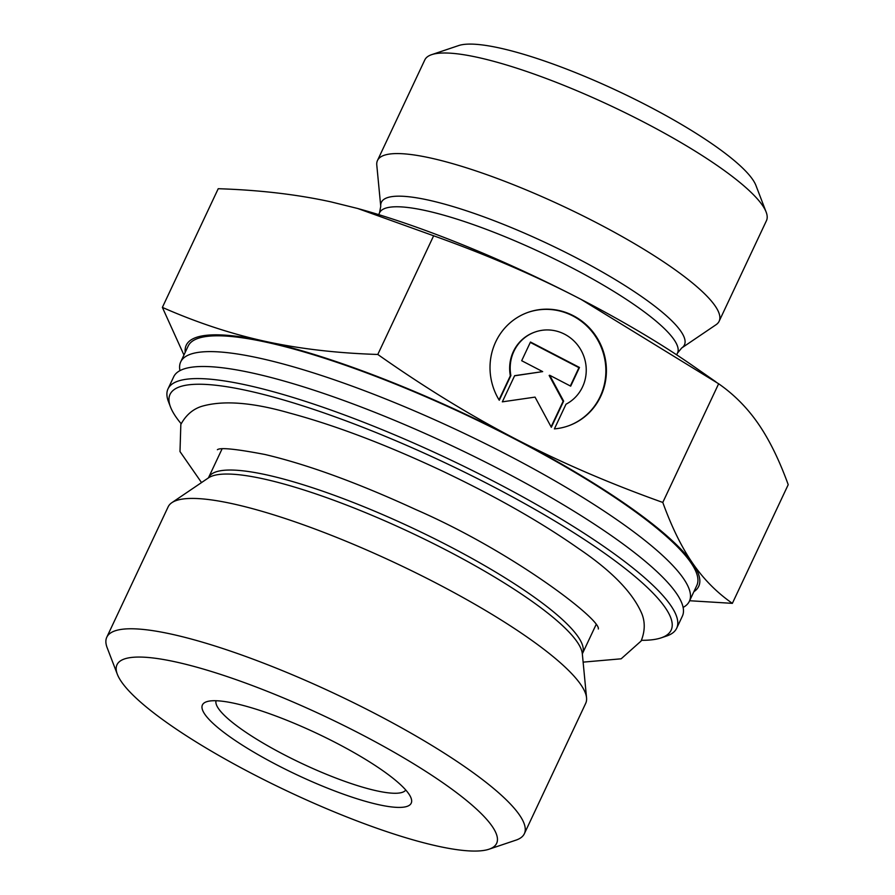 <?xml version="1.0" encoding="UTF-8"?>
<svg xmlns="http://www.w3.org/2000/svg" width="895" height="895" viewBox="0 0 895 895"><rect width="100%" height="100%" fill="white"/><g stroke="black" fill="none" stroke-linecap="round" stroke-linejoin="round"><path stroke-width="1.34" d="M661.114 637.866L666.506 636.054A281.086 56.038 -154.8 0 0 676.676 628.245L682.37 616.152A281.086 56.038 -154.8 0 0 669.124 584.066A281.086 56.038 -154.8 0 0 500.417 469.752A281.086 56.038 -154.8 0 0 206.868 366.547A281.086 56.038 -154.8 0 0 173.697 376.784L168.014 388.877A281.086 56.038 -154.8 0 0 168.473 401.698L170.509 407.012A276.891 55.199 25.2 0 1 444.099 462.335A276.891 55.199 25.2 0 1 661.114 637.866A276.891 55.199 25.2 0 1 641.435 640.317M179.951 370.642A281.086 56.038 25.2 0 1 180.701 361.904A281.086 56.038 25.2 0 1 507.42 454.873A281.086 56.038 25.2 0 1 689.374 601.272A281.086 56.038 25.2 0 1 683.12 607.414M676.676 628.245A281.086 56.038 -154.8 0 0 494.722 481.846A281.086 56.038 -154.8 0 0 168.014 388.877M181.17 423.738A276.891 55.199 25.2 0 1 175.946 416.925A276.891 55.199 25.2 0 1 170.509 407.012M689.374 601.272L696.813 585.464A281.086 56.038 -154.8 0 0 514.86 439.065A281.086 56.038 -154.8 0 0 188.14 346.096L180.701 361.904M106.785 637.229L168.126 506.883A230.742 46.003 25.2 0 1 171.874 502.666A230.742 46.003 25.2 0 1 396.496 563.503A230.742 46.003 25.2 0 1 586.549 697.798A230.742 46.003 25.2 0 1 585.688 703.369L524.358 833.715A230.742 46.003 -154.8 0 0 335.155 693.849A230.742 46.003 -154.8 0 0 106.785 637.229A230.742 46.003 -154.8 0 0 107.165 647.745L117.357 674.327A209.766 41.819 25.2 0 1 324.628 716.224A209.766 41.819 25.2 0 1 489.028 849.21A209.766 41.819 25.2 0 1 300.899 797.411A209.766 41.819 25.2 0 1 121.485 681.822A209.766 41.819 25.2 0 1 117.357 674.327M489.028 849.21L516.001 840.125A230.742 46.003 -154.8 0 0 524.358 833.715M499.265 400.255A60.233 57.918 -110.3 0 1 527.356 312.612A60.233 57.918 -110.3 0 1 602.548 349.061A60.233 57.918 -110.3 0 1 569.075 425.617A60.233 57.918 -110.3 0 1 554.397 428.884L566.009 404.204A39.358 37.847 69.7 0 0 582.835 353.816A39.358 37.847 69.7 0 0 534.583 332.19A39.358 37.847 69.7 0 0 510.877 375.576L499.265 400.255M568.806 425.718A60.233 57.918 69.7 0 0 602.011 349.263A60.233 57.918 69.7 0 0 527.088 312.713M499.007 399.841L510.34 375.777A39.358 37.847 -110.3 0 1 534.046 332.392L534.583 332.19M521.684 360.719L530.478 342.024L579.479 367.465L570.686 386.159L549.687 375.262L563.649 401.117L551.331 427.295L535.042 397.111L502.33 401.844L514.647 375.676L542.672 371.615L521.684 360.719M542.672 371.615L514.58 375.799M551.096 426.848L563.112 401.318L549.15 375.464L549.687 375.262M570.328 385.98L578.942 367.666L530.299 342.405M183.945 355.013L162.375 307.399C196.878 322.58 231.156 333.902 265.188 341.342A283.189 56.463 -154.8 0 0 185.22 352.306M377.791 354.465C424.498 387.345 470.367 415.481 515.397 438.863A283.189 56.463 -154.8 0 0 265.188 341.342C299.232 348.781 336.766 353.156 377.791 354.465L433.639 235.788L357.72 208.501L330.826 201.845C296.793 194.405 259.259 190.031 218.223 188.711L162.375 307.399M662.792 502.442C671.72 527.077 681.688 547.36 692.685 563.302A283.189 56.463 -154.8 0 0 515.397 438.863C560.427 462.245 609.562 483.445 662.792 502.442L718.64 383.765L581.034 299.366A283.189 56.463 25.2 0 1 693.11 365.965L715.944 381.885M693.893 591.673A283.189 56.463 -154.8 0 0 692.685 563.302C703.671 579.255 716.906 592.602 732.367 603.353L689.62 600.735M718.64 383.765C734.101 394.516 747.325 407.874 758.322 423.816C769.32 439.758 779.276 460.041 788.215 484.676L732.367 603.353M357.72 208.501L359.622 209.038A283.189 56.463 25.2 0 1 581.034 299.366C536.004 275.984 486.869 254.795 433.639 235.788M405.759 790.016A104.883 20.909 25.2 0 1 316.461 770.103A104.883 20.909 25.2 0 1 218.525 708.65A104.883 20.909 25.2 0 1 216.053 700.74M204.877 714.333A115.377 23.001 -154.8 0 0 324.952 787.119A115.377 23.001 -154.8 0 0 411.018 797.926A115.377 23.001 -154.8 0 0 316.606 733.251A115.377 23.001 -154.8 0 0 206.6 701.736A115.377 23.001 -154.8 0 0 204.877 714.333M380.744 206.342L376.784 165.06A188.789 37.635 25.2 0 1 377.477 160.496A188.789 37.635 25.2 0 1 564.331 206.823A188.789 37.635 25.2 0 1 719.132 321.26A188.789 37.635 25.2 0 1 716.067 324.706L681.721 347.976A167.477 33.395 -154.8 0 0 680.871 331.295A167.477 33.395 -154.8 0 0 513.137 228.326A167.477 33.395 -154.8 0 0 380.744 206.342L379.536 212.797A164.669 32.824 25.2 0 1 517.847 242.097A164.669 32.824 25.2 0 1 674.013 339.619A164.669 32.824 25.2 0 1 677.526 353.022L681.721 347.976M377.477 160.496L424.812 59.909A188.789 37.635 25.2 0 1 431.647 54.662A188.789 37.635 25.2 0 1 600.959 101.28A188.789 37.635 25.2 0 1 762.439 205.313A188.789 37.635 25.2 0 1 766.142 212.07A188.789 37.635 25.2 0 1 766.456 220.673L719.132 321.26M766.142 212.07L755.951 185.489A167.812 33.462 -154.8 0 0 752.661 179.492A167.812 33.462 -154.8 0 0 609.126 87.016A167.812 33.462 -154.8 0 0 458.62 45.578L431.647 54.662M171.874 502.666L208.479 477.863A208.02 41.472 25.2 0 1 410.984 532.704A208.02 41.472 25.2 0 1 582.321 653.786L586.549 697.798M582.332 653.999L582.466 653.563A206.622 41.192 -154.8 0 0 413.054 528.307A206.622 41.192 -154.8 0 0 208.557 477.606L208.3 477.997M222.016 448.999L208.557 477.606M595.925 624.945L582.466 653.563M676.665 354.834L677.526 353.022M378.674 214.61L379.536 212.797M598.307 628.916L598.319 628.984C601.138 619.642 512.79 551.723 415.672 509.512C357.754 482.875 307.533 464.539 264.987 454.492C235.967 448.943 220.103 447.355 217.384 449.726L217.474 449.693M583.126 662.132L621.152 658.809L641.1 641.033C644.937 631.568 645.239 622.607 642.028 614.16C633.145 592.96 611.9 571.021 578.282 548.344C540.848 522.087 495.539 496.322 442.365 471.05C386.293 444.703 335.301 425.338 289.365 412.987C252.2 402.314 222.922 400.11 201.554 406.386C192.749 409.216 185.847 415.235 180.835 424.443L179.996 451.572L201.532 482.573"/></g></svg>
